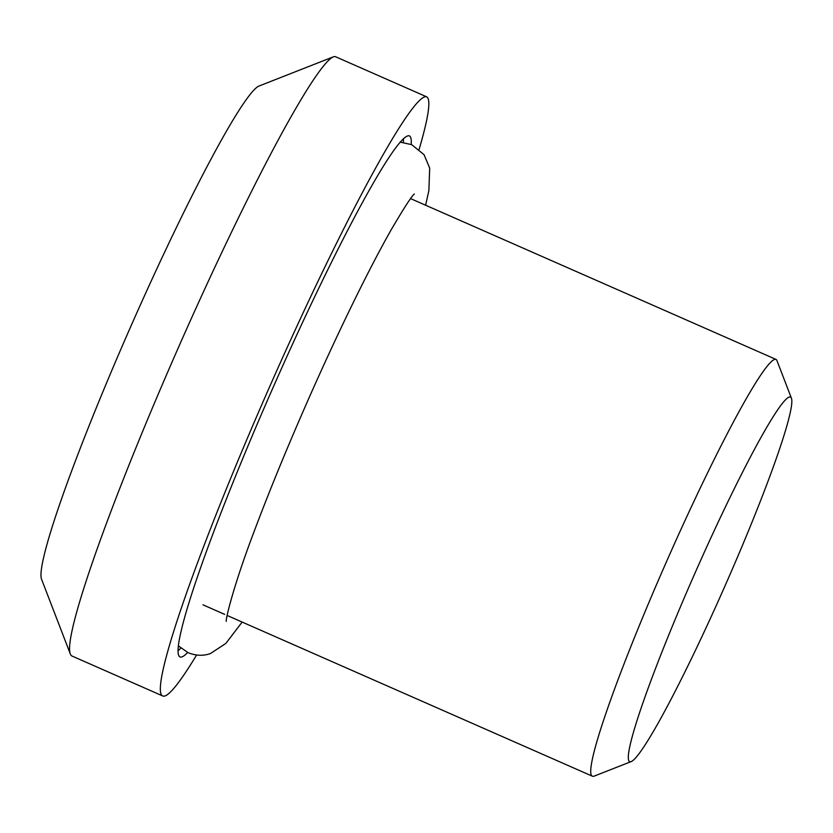 <?xml version="1.0" encoding="UTF-8"?>
<svg xmlns="http://www.w3.org/2000/svg" width="833" height="833" viewBox="0 0 833 833"><rect width="100%" height="100%" fill="white"/><g stroke="black" fill="none" stroke-linecap="round" stroke-linejoin="round"><path stroke-width="1.25" d="M419.124 149.346A327.348 26.823 113.8 0 0 426.538 96.774A327.348 26.823 113.8 0 0 260.312 408.076A327.348 26.823 113.8 0 0 162.831 696.003A327.348 26.823 113.8 0 0 196.588 655.03M411.21 144.463A284.647 23.324 113.8 0 0 409.336 135.852A284.647 23.324 113.8 0 0 297.995 332.263A284.647 23.324 113.8 0 0 181.427 629.873A284.647 23.324 113.8 0 0 180.032 656.925A284.647 23.324 113.8 0 0 187.644 652.499M426.538 96.774L335.657 56.779A327.348 26.823 113.8 0 0 333.19 56.904A327.348 26.823 113.8 0 0 169.432 368.082A327.348 26.823 113.8 0 0 70.378 654.103A327.348 26.823 113.8 0 0 71.95 656.008L162.831 696.003M333.19 56.904L258.751 86.143A270.413 22.158 113.8 0 0 123.482 343.196A270.413 22.158 113.8 0 0 41.65 579.476L70.378 654.103M791.35 398.007L776.991 360.689A227.721 18.659 113.8 0 0 775.898 359.367A227.721 18.659 113.8 0 0 660.267 575.926A227.721 18.659 113.8 0 0 592.45 776.221A227.721 18.659 113.8 0 0 594.158 776.127L631.383 761.518A199.254 16.327 113.8 0 0 731.051 572.104A199.254 16.327 113.8 0 0 791.35 398.007A199.254 16.327 113.8 0 0 689.214 586.338A199.254 16.327 113.8 0 0 631.383 761.518M180.74 648.105A284.647 23.324 -66.2 0 1 178.054 650.833M403.516 138.517A284.647 23.324 -66.2 0 1 403.318 142.339M178.377 645.877L188.091 652.697C195.88 655.79 203.314 656.081 210.405 653.561L225.795 643.461L242.164 622.074M425.611 205.22L428.88 190.58L429.693 168.12L424.039 154.667L411.658 144.65L400.079 142.099M226.295 621.335C225.358 619.794 233.781 584.651 254.919 529.392C269.694 490.148 287.25 447.415 307.575 401.173C322.871 366.458 338 333.814 352.942 303.222C367.374 273.745 380.181 249.171 391.343 229.512C404.161 207.688 411.825 195.859 414.345 194.006M410.607 198.618L775.898 359.367M202.96 604.82L224.681 614.379M227.159 615.472L592.45 776.221"/></g></svg>
